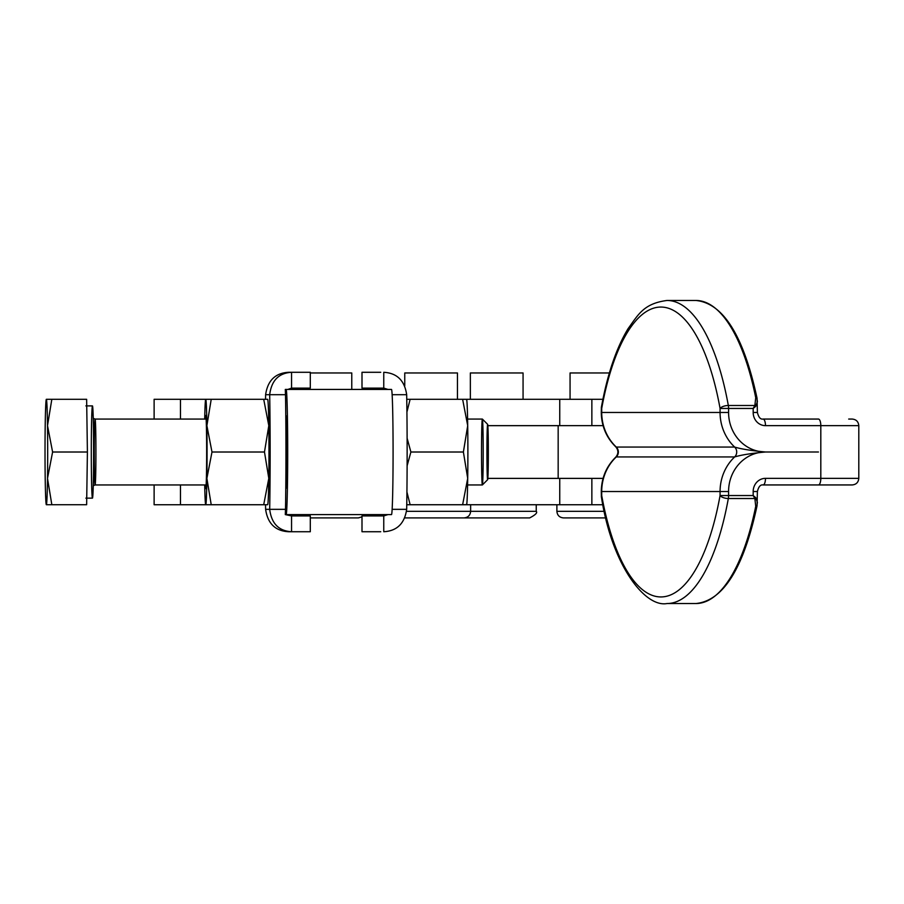 <?xml version="1.0" encoding="UTF-8"?>
<svg xmlns="http://www.w3.org/2000/svg" width="904" height="904" viewBox="0 0 904 904"><rect width="100%" height="100%" fill="white"/><g stroke="black" fill="none" stroke-linecap="round" stroke-linejoin="round"><path stroke-width="1.36" d="M848.686 484.939L763.112 484.939A6.588 2.362 -90 0 0 765.473 478.352L820.809 478.352L820.809 425.648L765.473 425.648A13.176 12.294 -90 0 1 753.179 412.473L753.179 408.45L728.579 408.45L728.579 412.473L720.07 412.473A46.115 43.042 90 0 0 734.636 447.062L616.279 447.062A6.588 1.774 133.4 0 1 615.816 446.904A6.588 1.774 -46.6 0 0 616.279 447.062A46.115 43.042 -90 0 1 601.714 412.473L601.714 408.45A184.472 66.286 90 0 1 660.892 307.055A184.472 66.286 90 0 1 720.07 408.45L753.179 408.45L755.687 406.382L757.394 401.67L755.687 406.382A1.977 1.096 -143.1 0 0 754.863 405.489A1.977 1.096 36.9 0 1 755.687 406.382L753.179 408.45L753.179 412.473L757.394 412.473L753.179 412.473A13.176 12.294 90 0 0 765.473 425.648A6.588 2.362 -90 0 0 763.112 419.06A6.588 2.362 90 0 1 765.473 425.648L820.809 425.648L820.809 478.352L765.473 478.352A13.176 12.294 90 0 0 753.179 491.527A13.176 12.294 -90 0 1 765.473 478.352A6.588 2.362 90 0 1 763.112 484.939L818.448 484.939A6.588 2.362 -90 0 0 820.809 478.352A6.588 2.362 90 0 1 818.448 484.939L852.212 484.939C856.212 484.555 858.404 482.352 858.8 478.352L820.809 478.352L858.8 478.352L858.8 425.648L820.809 425.648A6.588 2.362 -90 0 0 818.448 419.06L763.112 419.06L818.448 419.06A6.588 2.362 90 0 1 820.809 425.648L858.8 425.648C858.404 421.648 856.212 419.445 852.212 419.06L848.686 419.06M616.279 456.938A6.588 1.774 -133.4 0 0 615.816 457.096A6.588 1.774 46.6 0 1 616.279 456.938A6.588 6.147 90 0 0 616.279 447.062A6.588 6.147 -90 0 1 616.279 456.938L734.636 456.938A6.588 6.147 90 0 0 734.636 447.062A6.588 6.147 -90 0 1 734.636 456.938C741.088 454.983 751.36 453.333 765.473 452C751.36 450.667 741.088 449.017 734.636 447.062C741.088 449.017 751.36 450.667 765.473 452C751.36 453.333 741.088 454.983 734.636 456.938A46.115 43.042 90 0 0 720.07 491.527L728.579 491.527A39.527 36.894 -90 0 1 765.179 452A39.527 36.894 -90 0 1 728.579 412.473A39.527 36.894 90 0 0 765.473 452A39.527 36.894 90 0 0 728.579 491.527L728.579 495.55L753.179 495.55L753.179 491.527L753.179 495.55L754.863 498.511L755.733 506.308A1.977 0.904 11.5 0 0 757.055 505.731A1.977 0.904 11.5 0 0 756.964 505.336L757.394 502.33L755.687 497.618A1.977 1.096 143.1 0 1 754.863 498.511A1.977 1.096 -36.9 0 0 755.687 497.618L753.179 495.55L728.579 495.55L728.579 491.527L720.07 491.527A46.115 43.042 -90 0 1 734.636 456.938L616.279 456.938A46.115 43.042 90 0 0 601.714 491.527A46.115 43.042 -90 0 1 616.279 456.938M757.055 505.686A1.977 0.904 -168.5 0 1 757.055 505.731A1.977 0.904 -168.5 0 1 755.733 506.308A191.06 68.647 90 0 1 695.933 603.533A191.06 68.647 -90 0 0 755.733 506.308L754.863 498.511L728.33 498.511A6.588 2.768 -169.7 0 1 720.07 495.55A184.472 66.286 90 0 1 660.892 596.945A184.472 66.286 90 0 1 601.714 495.55L601.714 495.55A6.588 2.768 169.7 0 0 601.375 496.725A6.588 2.768 -10.3 0 1 601.714 495.55L601.714 491.527L601.714 495.55A184.472 66.286 -90 0 0 660.892 596.945A184.472 66.286 -90 0 0 720.07 495.55A6.588 2.768 10.3 0 0 728.33 498.511A6.588 2.362 -90 0 0 728.579 495.55L720.07 495.55L720.07 491.527L601.273 491.527L720.07 491.527L720.07 495.55L728.579 495.55A6.588 2.362 90 0 1 728.33 498.511L754.863 498.511L753.179 495.55L755.687 497.618L757.394 502.33L756.964 505.336M763.112 484.939C760.49 484.476 758.592 486.668 757.394 491.527L753.179 491.527L757.394 491.527L757.055 505.731C743.63 568.153 723.256 600.753 695.933 603.533L667.039 603.533A191.06 68.647 -90 0 0 728.33 498.511A191.06 68.647 90 0 1 667.039 603.533C644.88 607.737 611.793 565.023 601.375 496.725L601.273 491.527C601.499 477.866 606.347 466.385 615.816 457.096C618.562 453.695 618.562 450.305 615.816 446.904C606.347 437.615 601.499 426.134 601.273 412.473L601.375 407.275A6.588 2.768 10.3 0 0 601.714 408.45A6.588 2.768 -169.7 0 1 601.375 407.275A6.588 2.768 -169.7 0 1 602.109 406.291A6.588 2.768 10.3 0 0 601.375 407.275C607.398 374.267 616.313 348.051 628.099 328.627C638.326 314.558 643.727 303.495 667.039 300.467A191.06 68.647 90 0 1 728.33 405.489A6.588 2.362 90 0 1 728.579 408.45A6.588 2.362 -90 0 0 728.33 405.489A6.588 2.768 169.7 0 0 720.07 408.45L720.07 412.473L728.579 412.473L728.579 408.45L720.07 408.45A6.588 2.768 -10.3 0 1 728.33 405.489A191.06 68.647 -90 0 0 667.039 300.467L695.933 300.467A191.06 68.647 90 0 1 755.733 397.692L754.863 405.489L753.179 408.45L754.863 405.489L728.33 405.489L754.863 405.489L755.733 397.692A191.06 68.647 -90 0 0 695.933 300.467C723.256 303.247 743.63 335.847 757.055 398.268A1.977 0.904 168.5 0 0 755.733 397.692A1.977 0.904 -11.5 0 1 757.055 398.268A1.977 0.904 -11.5 0 1 757.055 398.314M757.394 401.67L756.964 398.664A1.977 0.904 168.5 0 0 757.055 398.268L757.394 412.473C758.592 417.332 760.49 419.524 763.112 419.06M720.07 412.473L720.07 408.45A184.472 66.286 -90 0 0 660.892 307.055A184.472 66.286 -90 0 0 601.714 408.45L601.714 412.473L720.07 412.473L601.714 412.473A46.115 43.042 90 0 0 616.279 447.062L734.636 447.062A46.115 43.042 -90 0 1 720.07 412.473M765.473 452L818.448 452L765.473 452M603.07 478.385L591.86 478.385L591.86 504.737L602.911 504.737L406.755 504.737L410.122 504.726L406.924 492.002L410.122 504.726L462.622 504.726L467.707 478.374A52.703 1.333 90 0 1 466.554 504.726L559.745 504.737L559.745 478.385L603.07 478.385M154.121 419.072L154.121 399.297L154.121 419.072M180.472 419.072L180.472 399.297L154.121 399.297L180.472 399.297L180.472 419.072M265.539 399.297L180.472 399.297L265.539 399.297A98.83 2.497 90 0 1 265.618 394.698A98.83 2.497 -90 0 0 265.539 399.308M466.554 399.308A52.703 1.333 90 0 1 467.707 425.66A52.703 1.333 90 0 1 467.707 478.374L463.39 452.011L467.707 425.66L462.622 399.308L406.755 399.308L410.122 399.308L406.924 412.021L410.122 399.308L462.622 399.308L467.707 425.66A52.703 1.333 -90 0 0 466.611 399.365L462.622 399.308L466.554 399.308M410.891 452.011L407.116 438.248L410.891 452.011L463.39 452.011L410.891 452.011L407.116 465.786L410.891 452.011M408.585 504.726L410.122 504.726L408.585 504.726M463.39 452.011L467.707 478.374A52.703 1.333 -90 0 0 467.707 425.66L463.39 452.011M467.707 478.374L462.622 504.726L466.611 504.669A52.703 1.333 -90 0 0 467.707 478.374M410.122 399.308L408.585 399.308L410.122 399.308M380.742 515.924L384.437 514.602L380.742 515.924L383.759 515.924L383.759 531.733C396.98 530.976 404.619 523.506 406.676 509.336A98.83 2.497 -90 0 0 406.676 394.698C404.619 380.527 396.98 373.058 383.759 372.29C396.98 373.058 404.619 380.527 406.676 394.698L392.133 394.698L406.676 394.698A98.83 2.497 90 0 1 406.676 509.336C404.619 523.506 396.98 530.976 383.759 531.733L383.759 515.924L387.974 514.602L383.759 515.924L361.995 515.924L361.995 531.733L380.742 531.733M206.541 470.227A36.409 0.915 -90 0 0 205.762 415.614A36.409 0.915 -90 0 0 205.344 419.072A36.409 0.915 90 0 1 206.417 427.366A36.409 0.915 90 0 1 206.541 470.227A36.409 0.915 90 0 1 205.344 484.962A36.409 0.915 -90 0 0 205.762 488.42A36.409 0.915 -90 0 0 206.541 470.227M204.7 484.962A52.703 1.333 -90 0 0 205.739 504.726A52.703 1.333 -90 0 0 206.892 478.374A52.703 1.333 -90 0 0 206.892 425.66A52.703 1.333 -90 0 0 205.739 399.308A52.703 1.333 -90 0 0 204.7 419.072A52.703 1.333 90 0 1 205.683 399.365A52.703 1.333 90 0 1 205.739 399.308L209.683 399.308L205.739 399.308A52.703 1.333 90 0 1 206.892 425.66L211.988 452.011L206.892 478.374L211.22 504.726L205.739 504.726L267.652 504.726L211.22 504.726L206.892 478.374A52.703 1.333 90 0 1 205.739 504.726L205.739 504.726A52.703 1.333 90 0 1 205.683 504.669A52.703 1.333 90 0 1 204.7 484.962M267.674 504.726L267.708 504.669A52.703 1.333 -90 0 0 268.804 478.374L264.476 452.011L268.804 425.66L264.476 452.011L268.804 478.374A52.703 1.333 -90 0 0 268.804 425.66L263.708 399.308L267.652 399.308L263.708 399.308L268.804 425.66A52.703 1.333 -90 0 0 267.708 399.365L267.674 399.308M267.652 399.308A52.703 1.333 90 0 1 268.804 425.66A52.703 1.333 90 0 1 268.804 478.374L263.708 504.726L268.804 478.374A52.703 1.333 90 0 1 267.652 504.726M264.476 452.011L211.988 452.011L264.476 452.011M263.708 399.308L211.22 399.308L206.892 425.66L211.22 399.308L205.739 399.308L263.708 399.308M209.683 504.726L205.739 504.726L209.683 504.726M206.892 478.374L211.988 452.011L206.892 425.66A52.703 1.333 90 0 1 206.892 478.374M265.618 509.336L269.686 509.336A98.83 2.497 -90 0 0 269.686 394.698L265.618 394.698C267.674 380.527 275.313 373.058 288.534 372.29L291.563 372.29L291.563 388.11L287.856 389.432L291.563 388.11L310.298 388.11L310.298 372.29L288.534 372.29C275.313 373.058 267.674 380.527 265.618 394.698L269.686 394.698C271.471 380.527 278.76 373.058 291.563 372.29C278.76 373.058 271.471 380.527 269.686 394.698L285.494 394.698L285.302 389.432L391.5 389.432L285.302 389.432L285.494 394.698L269.686 394.698A98.83 2.497 90 0 1 269.686 509.336C271.471 523.506 278.76 530.976 291.563 531.733L291.563 515.924L285.302 514.602L285.494 509.336L265.618 509.336C267.674 523.506 275.313 530.976 288.534 531.733C275.313 530.976 267.674 523.506 265.618 509.336A98.83 2.497 90 0 1 265.539 504.726A98.83 2.497 -90 0 0 265.618 509.336M457.458 399.297L457.458 372.968L404.755 372.968L404.755 385.85M404.868 517.913L464.046 517.913C468.046 517.517 470.238 515.325 470.634 511.325L406.563 511.325L496.714 511.325L470.634 511.325L470.634 504.737M609.386 372.968L570.062 372.968L570.062 399.297M556.887 504.737L556.887 511.325L604.324 511.325L556.887 511.325C557.282 515.325 559.474 517.517 563.474 517.913L605.861 517.913M523.066 399.297L523.066 372.968L470.351 372.968L470.351 399.297M463.763 517.913L529.654 517.913C535.473 514.896 537.677 512.704 536.241 511.325L496.714 511.325L536.241 511.325L536.241 504.737M351.769 389.432L351.769 372.968L310.298 372.968M310.298 517.913L358.357 517.913L361.995 516.817M285.777 415.783A98.83 2.497 90 0 1 285.777 488.25A98.83 2.497 -90 0 0 285.777 415.783A98.83 2.497 -90 0 0 285.494 394.698A98.83 2.497 90 0 1 285.777 415.783L286.116 415.783A36.239 0.915 90 0 1 287.031 452.011A36.239 0.915 90 0 1 286.116 488.25L285.777 488.25A98.83 2.497 90 0 1 285.494 509.336A98.83 2.497 -90 0 0 285.777 488.25L286.116 488.25A36.239 0.915 -90 0 0 287.031 452.011A36.239 0.915 -90 0 0 286.116 415.783L285.777 415.783M287.856 514.602L291.563 515.924L291.563 531.733L288.534 531.733L291.563 531.733C278.76 530.976 271.471 523.506 269.686 509.336L285.494 509.336L285.302 514.602L286.116 514.602L285.302 514.602M291.563 515.924C316.321 515.924 316.321 515.924 291.563 515.924L310.298 515.924L310.298 531.733L291.563 531.733C316.321 531.733 316.321 531.733 291.563 531.733M291.563 388.11L291.563 372.29M391.5 514.602L286.116 514.602A62.591 1.582 -90 0 0 287.698 452.011A62.591 1.582 -90 0 0 286.116 389.432A62.591 1.582 90 0 1 287.698 452.011A62.591 1.582 90 0 1 286.116 514.602L391.5 514.602A62.591 1.582 -90 0 0 393.082 452.011A62.591 1.582 -90 0 0 391.5 389.432A62.591 1.582 90 0 1 393.082 452.011A62.591 1.582 90 0 1 391.5 514.602M380.742 372.29L361.995 372.29L361.995 388.11L383.759 388.11L383.759 372.29L383.759 388.11L387.974 389.432L383.759 388.11L380.742 388.11L384.437 389.432L380.742 388.11M406.676 509.336L392.133 509.336L406.676 509.336M558.163 425.671L487.844 425.671L558.163 425.671L558.163 478.385L558.163 425.671M603.081 425.648L487.844 425.648L559.745 425.648L559.745 399.297L602.911 399.297L406.755 399.297L559.745 399.297L559.745 425.648L591.86 425.648L591.86 399.297L591.86 425.648L603.081 425.648M602.911 504.737L591.86 504.737L591.86 478.385L487.844 478.385L559.745 478.385L559.745 504.737L591.86 504.737M285.8 417.546L286.398 417.546L285.8 417.546M285.8 486.488L286.398 486.488L285.8 486.488M154.121 504.737L154.121 484.962L154.121 504.737L180.472 504.737L180.472 484.962L180.472 504.737L265.539 504.737L154.121 504.737M467.594 484.962L482.363 484.962A32.939 0.836 -90 0 0 483.199 452.011A32.939 0.836 -90 0 0 482.363 419.072L467.594 419.072M206.135 484.962L95.09 484.962A32.939 0.836 -90 0 0 95.926 452.011A32.939 0.836 -90 0 0 95.09 419.072A32.939 0.836 90 0 1 95.926 452.011A32.939 0.836 90 0 1 95.09 484.962A32.939 0.836 90 0 1 94.366 435.547A32.939 0.836 90 0 1 95.09 419.072L93.248 418.315M91.451 428.959A46.115 1.164 90 0 1 93.462 428.959A46.115 1.164 90 0 1 92.457 498.138A46.115 1.164 90 0 1 91.451 428.959M47.505 478.374L52.601 452.011L47.505 425.66A52.703 1.333 90 0 1 47.505 478.374A52.703 1.333 90 0 1 46.353 504.726L51.833 504.726L47.505 478.374L51.833 504.726L46.353 504.726A52.703 1.333 90 0 1 46.296 504.669A52.703 1.333 90 0 1 45.2 478.374A52.703 1.333 90 0 1 45.2 425.66A52.703 1.333 90 0 1 46.296 399.365A52.703 1.333 90 0 1 46.353 399.308A52.703 1.333 90 0 1 47.505 425.66L51.833 399.308L46.319 399.308L86.637 399.308L46.353 399.308L51.833 399.308L47.505 425.66L52.601 452.011L87.405 452.011L86.637 399.308L87.405 452.011L86.637 504.726L46.353 504.726L86.637 504.726L87.405 452.011L52.601 452.011L47.505 478.374A52.703 1.333 -90 0 0 47.505 425.66A52.703 1.333 -90 0 0 46.353 399.308A52.703 1.333 -90 0 0 45.2 425.66A52.703 1.333 -90 0 0 45.2 478.374A52.703 1.333 -90 0 0 46.353 504.726A52.703 1.333 -90 0 0 47.505 478.374M85.869 498.138L92.457 498.138A46.115 1.164 -90 0 0 93.62 452.011A46.115 1.164 -90 0 0 92.457 405.896L85.869 405.896M482.386 484.951L487.651 479.674A27.674 0.701 -90 0 0 488.329 452.011A27.674 0.701 -90 0 0 487.651 424.349L482.386 419.083A32.939 0.836 90 0 1 483.199 452.011A32.939 0.836 90 0 1 482.386 484.951A32.939 0.836 90 0 1 481.651 468.848A32.939 0.836 90 0 1 481.64 435.547A32.939 0.836 90 0 1 482.386 419.083M487.03 438.18A27.674 0.701 90 0 1 488.239 438.18A27.674 0.701 90 0 1 487.629 479.685A27.674 0.701 90 0 1 487.03 438.18M285.811 419.072L286.5 419.072M285.811 484.962L286.5 484.962M299.054 389.432L299.054 388.11M364.063 514.602L363.069 515.924M95.09 484.962L93.248 485.719M206.135 419.072L95.09 419.072"/></g></svg>
